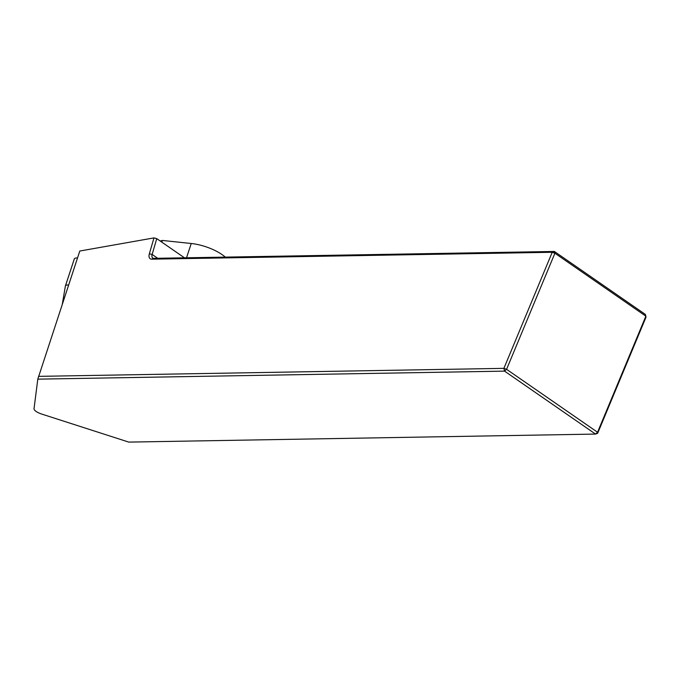 <?xml version="1.0" encoding="UTF-8"?>
<svg xmlns="http://www.w3.org/2000/svg" width="680" height="680" viewBox="0 0 680 680"><rect width="100%" height="100%" fill="white"/><g stroke="black" fill="none" stroke-linecap="round" stroke-linejoin="round"><path stroke-width="1.02" d="M38.522 376.363L503.897 368.356L504.56 371.127L37.799 379.151L79.798 251.03L153.977 237.898L156.749 238.629L184.475 257.813M37.799 379.151L34 408.926C34.383 410.618 36.771 412.275 41.183 413.899L128.767 442.102L595.527 434.078L597.678 433.253L597.55 432.259L645.873 316.175L554.906 253.232L506.583 369.308L597.55 432.259L595.527 434.078L504.56 371.127L506.583 369.308L503.897 368.356L552.219 252.28L151.7 259.165A7.489 4.088 124.7 0 1 149.345 253.81L153.977 237.898M156.749 238.629L152.142 254.448A5.449 2.975 -55.3 0 0 152.745 258.034A5.449 2.975 -55.3 0 0 153.85 258.341L554.37 251.455L645.337 314.406L645.873 316.175L646 317.177L597.678 433.253M554.906 253.232L554.37 251.455L552.219 252.28L554.906 253.232M160.208 241.026L162.393 240.448L161.831 242.148M186.532 257.779L191.233 243.5L162.393 240.448M191.233 243.5A30.634 12.206 18.2 0 1 225.335 257.116M62.33 304.062L65.373 286.101A5.449 2.167 18.2 0 1 65.399 285.974A5.449 2.167 18.2 0 1 68.595 285.039M65.45 285.846L74.273 259.054A5.449 2.167 18.2 0 1 74.307 258.927A5.449 2.167 18.2 0 1 77.503 258M157.675 258.281L152.142 254.448L149.345 253.81M151.7 259.165L153.85 258.341M65.399 285.974L74.307 258.927"/></g></svg>

